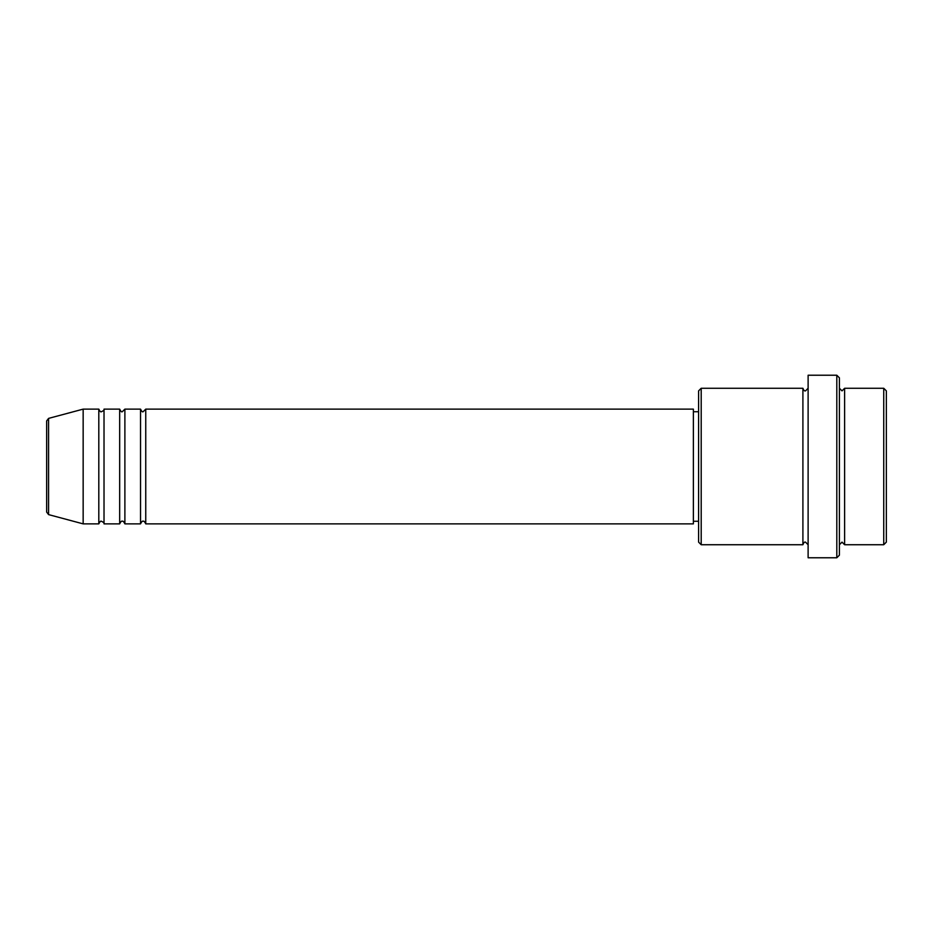<?xml version="1.0" encoding="UTF-8"?>
<svg xmlns="http://www.w3.org/2000/svg" width="933" height="933" viewBox="0 0 933 933"><rect width="100%" height="100%" fill="white"/><g stroke="black" fill="none" stroke-linecap="round" stroke-linejoin="round"><path stroke-width="1.4" d="M46.65 466.5L46.65 512.089L46.65 420.911L48.586 418.392L48.586 514.608L46.65 512.089M145.746 409.132L145.746 523.868L693.371 523.868L693.371 409.132L145.746 409.132L143.134 411.733C142.504 412.258 141.629 411.395 140.533 409.132L140.533 523.868L124.882 523.868L124.882 409.132L140.533 409.132M119.669 409.132L119.669 523.868L104.018 523.868L104.018 409.132L119.669 409.132C120.765 411.395 121.64 412.258 122.27 411.733L124.882 409.132M98.805 409.132L98.805 523.868L83.154 523.868L83.154 409.132L98.805 409.132C99.901 411.395 100.776 412.258 101.417 411.733C103.645 410.695 104.519 409.82 104.018 409.132M883.738 388.268L886.35 390.88L886.35 542.12L883.738 544.732L883.738 388.268L844.622 388.268L844.622 544.732L883.738 544.732M701.196 544.732L698.595 542.12L698.595 390.88L701.196 388.268L701.196 544.732L802.905 544.732L802.905 388.268C803.663 390.344 804.538 391.207 805.506 390.88L808.118 388.268M836.808 375.229L839.408 377.842L839.408 555.158L836.808 557.771L836.808 375.229L808.118 375.229L808.118 557.771L836.808 557.771M839.408 388.268L842.021 390.88L844.622 388.268M693.371 521.267L698.595 521.267M48.586 514.608L83.154 523.868M48.586 418.392L83.154 409.132M701.196 388.268L802.905 388.268M693.371 411.733L698.595 411.733M802.905 544.732C803.663 542.656 804.538 541.793 805.506 542.12L808.118 544.732M844.622 544.732L842.021 542.12L839.408 544.732M104.018 523.868C104.519 523.18 103.645 522.305 101.417 521.267C100.776 520.742 99.901 521.605 98.805 523.868M124.882 523.868C123.786 521.605 122.911 520.742 122.27 521.267C121.64 520.742 120.765 521.605 119.669 523.868M145.746 523.868C144.65 521.605 143.775 520.742 143.134 521.267C142.504 520.742 141.629 521.605 140.533 523.868"/></g></svg>
